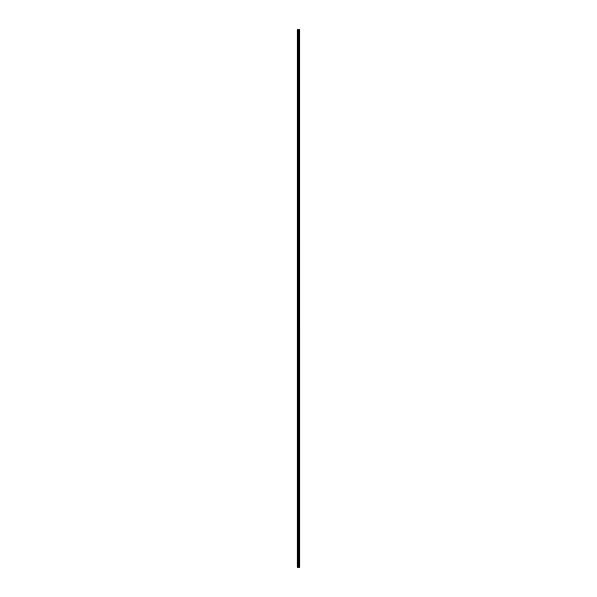 <?xml version="1.0" encoding="UTF-8"?>
<svg xmlns="http://www.w3.org/2000/svg" width="597" height="597" viewBox="0 0 597 597"><rect width="100%" height="100%" fill="white"/><g stroke="black" fill="none" stroke-linecap="round" stroke-linejoin="round"><path stroke-width="0.9" d="M299.866 29.85L299.933 567.15L299.866 29.85L297.067 29.85L297.067 567.15L297.231 29.85M297.231 567.15L299.866 567.15M299.187 29.85L299.187 567.15L299.164 29.85M299.552 29.85L299.552 567.15L299.53 29.85M299.813 567.15L299.813 29.85M298.903 567.15L298.903 29.85M298.851 567.15L298.851 29.85M299.5 567.15L299.5 29.85M299.448 567.15L299.448 29.85M299.276 567.15L299.276 29.85M299.216 567.15L299.216 29.85M298.731 567.15L298.731 29.85M298.612 567.15L298.612 29.85M298.358 567.15L298.358 29.85M298.239 567.15L298.239 29.85M297.784 567.15L297.784 29.85M297.664 567.15L297.664 29.85"/></g></svg>
